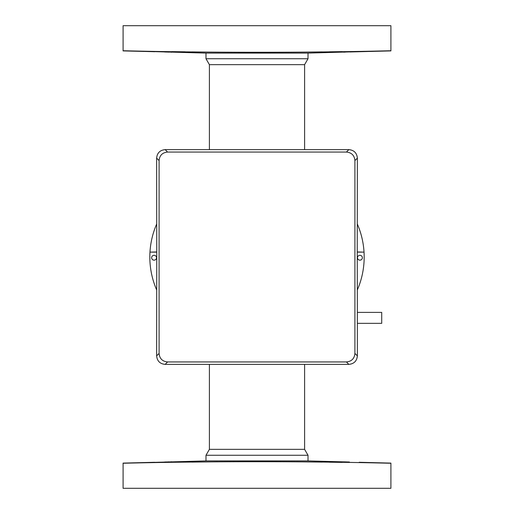 <?xml version="1.0" encoding="UTF-8"?>
<svg xmlns="http://www.w3.org/2000/svg" width="514" height="514" viewBox="0 0 514 514"><rect width="100%" height="100%" fill="white"/><g stroke="black" fill="none" stroke-linecap="round" stroke-linejoin="round"><path stroke-width="0.77" d="M205.979 58.731L205.979 53.096L123.09 50.738C204.424 52.801 309.537 52.801 390.91 50.738L308.021 53.096L308.021 58.731L304.596 64.655L209.404 64.655L205.979 58.731L308.021 58.731M349.385 462.015L308.021 460.904L205.979 460.904L205.979 455.269L308.021 455.269L308.021 460.904M164.615 51.985L169.453 52.126M170.635 52.165L171.785 52.203M171.785 51.618L185.162 51.811M191.818 51.901L209.526 52.107M304.474 52.107L322.162 51.901M329.243 51.811L342.215 51.618M343.551 52.158L345.305 52.107M350.04 51.965L390.91 50.899M205.979 455.269L209.404 449.345L304.596 449.345L308.021 455.269M205.979 53.096L308.021 53.096M205.979 460.904L123.09 463.262C204.424 461.199 309.537 461.199 390.91 463.262L359.26 462.285L390.91 463.101M304.596 449.345L304.596 364.375M304.596 149.625L304.596 64.655M209.404 449.345L209.404 364.375M209.404 149.625L209.404 64.655M123.09 463.262L123.09 488.3L390.91 488.3L390.91 463.262M343.551 461.842L347.252 461.951M191.818 462.099L217.435 461.816M296.565 461.816L322.162 462.099M329.243 462.189L342.215 462.382M154.74 462.285L123.09 463.101M164.615 462.015L166.703 461.951M167.448 461.932L169.453 461.874M170.635 461.835L171.785 461.797M123.09 50.738L123.09 25.7L390.91 25.7L390.91 50.738M154.74 51.715L123.09 50.899M154.078 260.168A2.435 2.435 0 0 1 151.643 257.732A2.435 2.435 0 0 1 154.078 255.297A2.435 2.435 0 0 1 156.513 257.732A2.435 2.435 0 0 1 154.078 260.168M359.922 260.168A2.435 2.435 0 0 1 357.487 257.732A2.435 2.435 0 0 1 359.922 255.297A2.435 2.435 0 0 1 362.357 257.732A2.435 2.435 0 0 1 359.922 260.168M357.371 289.87A82.78 82.78 0 0 0 364.028 252.13L357.243 251.963L357.371 158.126L354.911 160.574L354.911 353.426L357.371 355.874C356.864 361.027 354.024 363.861 348.845 364.375L165.155 364.375C159.989 363.873 157.149 361.04 156.629 355.874L156.757 251.963L149.972 252.13A82.78 82.78 0 0 0 156.629 289.87M156.629 252.13L149.972 252.13M156.629 224.13C152.799 233.022 150.583 242.3 149.979 251.963M156.757 251.963L156.629 158.126C157.136 152.973 159.976 150.139 165.155 149.625L167.583 152.054C162.411 152.555 159.578 155.395 159.089 160.574L156.629 158.126M156.629 355.874L159.089 353.426L159.089 160.574M357.371 355.874L357.371 323.345L381.716 323.345L381.716 312.39L357.352 312.39L357.352 323.345M357.243 251.963L357.371 312.39M159.089 353.426C159.571 358.592 162.405 361.438 167.583 361.946L346.417 361.946C351.589 361.445 354.422 358.605 354.911 353.426M348.845 364.375L346.417 361.946M167.583 361.946L165.155 364.375M165.155 149.625L348.845 149.625C354.011 150.127 356.851 152.96 357.371 158.126M354.911 160.574C354.429 155.408 351.595 152.562 346.417 152.054L348.845 149.625M346.417 152.054L167.583 152.054M364.021 251.963C363.417 242.3 361.201 233.022 357.371 224.13M364.028 252.13L357.371 252.13"/></g></svg>
